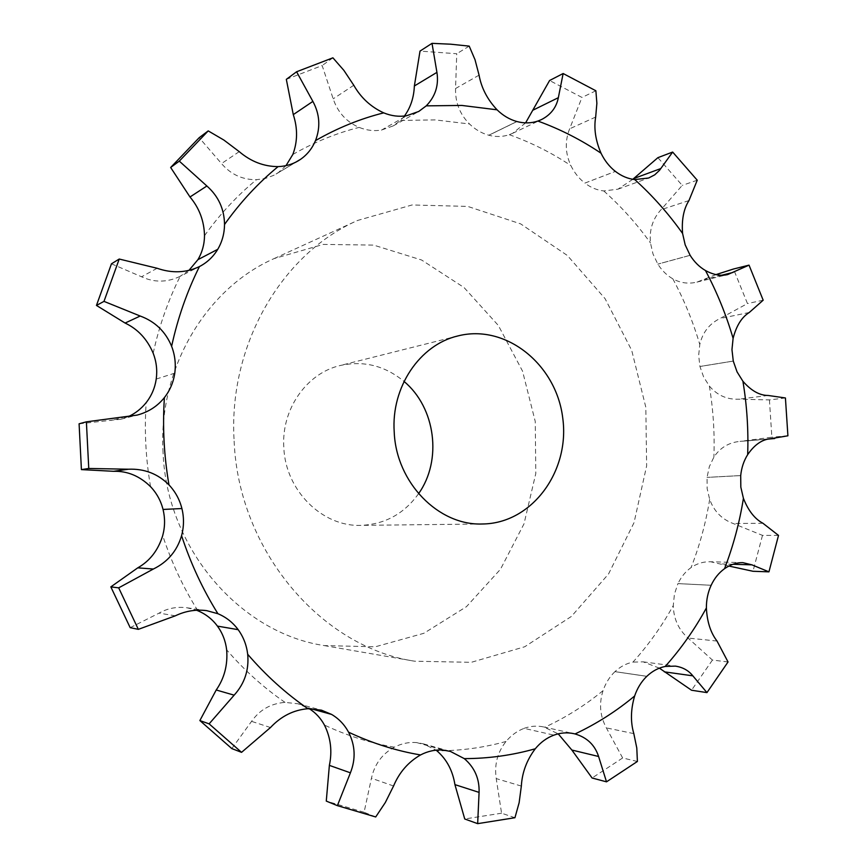 <?xml version="1.0" encoding="UTF-8"?>
<svg xmlns="http://www.w3.org/2000/svg" width="867" height="867" viewBox="0 0 867 867"><rect width="100%" height="100%" fill="white"/><g stroke="black" fill="none" stroke-linecap="round" stroke-linejoin="round"><path stroke-width="0.65" stroke-dasharray="4.33 3.25" d="M514.944 817.722L501.57 813.203L496.227 778.588C494.201 764.596 497.474 752.22 506.046 741.458C511.194 735.303 517.22 730.935 524.134 728.367L553.818 735.118M524.134 728.367L524.134 728.313C530.712 726.015 537.258 725.549 543.793 726.969L558.207 733.84M525.608 122.876L512.668 133.301L509.276 134.688C502.741 136.899 495.924 137.084 488.815 135.241C481.694 133.29 475.268 129.541 469.502 123.981C459.835 114.249 455.186 102.425 455.554 88.521L456.757 53.732L420.018 51.088M488.804 135.23L516.884 121.532L488.815 135.241M632.812 179.296L617.965 189.179L603.768 190.946C597.081 190.209 590.785 187.597 584.878 183.11L615.375 171.406L584.867 183.1C579.004 178.537 574.344 172.696 570.876 165.564C565.219 153.329 564.796 141.072 569.641 128.804L581.963 97.44L549.591 80.512M584.867 183.1L615.364 171.428M715.99 274.611L696.938 282.111C688.452 284.138 680.422 283.043 672.825 278.827C666.864 275.413 661.879 270.515 657.847 264.132L653.014 254.02L650.488 242.988C649.166 230.015 652.667 218.928 661.001 209.716L682.231 185.386L657.901 157.664M690.121 255.299L657.836 264.121L690.099 255.332M690.11 255.321L657.815 264.153M785.426 397.964L769.43 399.904L738.554 399.199C726.828 399.622 717.096 395.233 709.347 386.021L703.614 376.95L699.929 366.492L698.661 355.394L699.788 344.459C702.649 332.364 709.401 323.705 720.065 318.482L747.462 303.558L733.471 269.019M778.512 535.405L762.483 535.372L733.233 523.527C721.929 519.366 714.072 511.335 709.672 499.435L707.147 488.598L707.038 477.403L709.336 466.641L713.888 457.115C720.141 447.697 728.844 442.463 740.006 441.39L770.102 438.8M740.7 475.571L706.995 477.392L740.656 475.571M740.7 475.593L706.995 477.392M677.972 583.61L711.103 585.258L677.972 583.61C681.191 576.848 685.569 571.494 691.097 567.56C696.916 563.517 703.408 561.578 710.561 561.751L742.835 562.64M711.135 585.29L677.929 583.589L674.418 594.209L673.28 605.556C661.944 626.05 648.505 644.907 632.953 662.117C626.321 663.428 620.328 666.604 614.952 671.643L646.771 676.293L614.952 671.643M637.397 761.464L622.647 757.975L606.358 727.89C599.975 716.001 598.869 703.571 603.053 690.631C605.654 683.098 609.609 676.769 614.941 671.654L614.92 671.611M375.704 816.963L364.086 812.271L371.444 778.241C374.566 764.195 382.206 753.846 394.366 747.17C401.54 743.485 408.931 741.957 416.518 742.575L423.389 743.832L436.09 750.183M416.528 742.531L443.34 750.074M231.825 748.589L251.56 721.366C259.775 709.759 270.938 703.44 285.037 702.389L298.15 703.809L309.237 708.675M307.969 707.851L331.584 714.343M217.487 626.093L238.208 629.637M163.05 509.438L181.962 508.517M156.233 379.052L174.831 373.135M188.898 270.439L179.978 276.421L199.237 266.678M197.914 259.666L217.79 249.36M286.002 165.64L278.47 172.479L273.517 175.427L265.302 178.461L256.502 179.697C242.5 179.827 230.828 174.451 221.508 163.581L199.182 137.701M278.491 172.533L300.741 159.279M404.434 116.037L400.511 120.448L393.217 125.899L381.426 130.072C374.024 131.285 366.6 130.397 359.133 127.395C346.453 121.922 337.794 112.396 333.177 98.827L322.166 65.556L286.327 79.352M381.437 130.126L406.645 115.788M234.133 441.097C238.49 550.87 321.375 647.356 414.664 661.207L471.247 662.323L524.719 646.76L571.429 616.404L608.558 573.965L634.048 522.617L646.641 465.85L645.817 407.23L631.696 350.322L605.058 298.627L567.343 255.462L520.634 223.87L467.736 206.411L412.063 204.97L357.627 220.446C281.84 253.597 228.043 345.088 234.133 441.097M516.895 121.586L488.804 135.285M733.319 361.062L699.962 366.47L733.276 361.084M733.319 361.084L699.972 366.492M111.464 263.806L141.57 276.779C154.196 282.664 167.006 282.544 179.978 276.421M769.43 399.904L771.868 437.206L740.006 441.39M79.092 423.8L120.892 419.216L128.392 416.583M728.876 566.043L710.561 561.751M728.042 661.965L712.425 660.058L688.04 638.047C678.514 629.626 673.594 618.789 673.28 605.556M130.18 627.665L159.084 613.132C167.569 608.255 176.911 606.477 187.109 607.8L196.527 610.227M659.375 668.154L643.141 661.835L632.953 662.117M646.793 676.336L614.941 671.654M418.566 493.702C404.12 513.828 384.84 524.383 360.737 525.369C322.156 526.778 285.384 490.364 283.823 447.513C281.211 409.419 306.55 373.298 340.048 365.549C363.609 360.358 384.937 365.657 404.044 381.447M762.483 535.372L752.989 571.277M712.425 660.058L691.53 690.23M622.647 757.975L592.085 777.992M364.086 812.271L326.274 801.086M501.57 813.203L464.734 818.979M163.072 452.747C157.87 368.941 205.891 288.516 274.145 258.572L323.25 244.407L373.612 245.101L421.59 260.002L464.04 287.53L498.352 325.472L522.541 371.13L535.264 421.535L535.795 473.512L524.015 523.82L500.497 569.24L466.457 606.672L423.844 633.3L375.324 646.793L324.225 645.59C240.192 632.964 166.713 548.551 163.072 452.747M469.21 46.124L456.757 53.732M595.878 90.775L581.963 97.44M332.906 57.818L322.166 65.556M697.241 180.217L682.231 185.386M763.177 300.199L747.462 303.558M787.908 435.798L771.868 437.206M509.276 134.688C531.016 142.426 551.553 152.722 570.876 165.564M603.768 190.946C621.184 206.476 636.757 223.827 650.488 242.988M672.825 278.827C684.041 299.711 693.026 321.592 699.788 344.459M709.347 386.021C713.259 409.582 714.766 433.283 713.888 457.115M709.672 499.435C705.846 522.899 699.658 545.603 691.097 567.56M603.053 690.631C585.203 705.315 565.804 717.508 544.844 727.218M506.046 741.458C483.656 747.701 460.605 750.822 436.903 750.822M394.366 747.17C370.523 743.127 347.212 735.758 324.442 725.061M285.037 702.389C263.731 687.748 244.266 670.245 226.655 649.849M197.849 610.747C183.23 587.414 171.514 562.358 162.714 535.578M150.555 486.68C145.732 458.751 144.28 430.726 146.176 402.624M153.188 353.205C159.149 326.046 168.144 300.416 180.163 276.324M204.514 235.683C219.752 214.312 237.081 195.649 256.502 179.697M292.829 154.467C314.06 142.253 336.158 133.225 359.133 127.395M400.511 120.448L435.223 119.895L469.502 123.981M479.072 75.158L455.554 88.521M595.672 117.056L569.641 128.804M353.779 85.269L333.177 98.827M688.951 200.57L661.001 209.716M239.238 151.638L221.508 163.581M721.658 275.24L704.177 279.542M749.251 312.499L720.065 318.482M157.133 268.271L141.57 276.779M768.173 395.471L738.554 399.199M769.202 438.897L741.274 441.303M125.769 416.767L111.019 420.56M762.917 523.256L733.233 523.527M732.94 564.276L722.374 563.973M717.02 641.049L688.04 638.047M175.34 615.808L159.084 613.132M633.82 733.623L606.358 727.89M270.493 727.521L251.56 721.366M521.338 786.076L496.227 778.588M393.564 786.001L371.444 778.241M543.793 726.969L573.976 733.688M512.668 133.301L541.333 119.646M393.217 125.899L418.739 111.464M617.965 189.179L648.624 178.017M276.064 174.029L298.248 160.818M696.938 282.111L727.695 274.568M120.892 419.216L137.105 415.098M187.109 607.8L206.704 610.65M643.141 661.835L675.36 666.116M298.15 703.809L321.462 710.171M423.389 743.832L450.385 751.407M457.928 335.93L340.048 365.549M482.258 523.993L360.737 525.369M324.225 645.59L414.664 661.207M274.145 258.572L357.627 220.446M746.812 440.913L768.032 439.092"/><path stroke-width="1.3" d="M553.84 735.173L553.84 735.173C560.559 732.723 567.278 732.225 573.976 733.688L575.049 733.948C587.002 737.47 594.86 744.981 598.598 756.49L606.51 781.839L592.085 777.992L571.852 750.031L558.207 733.84M606.51 781.839L637.397 761.464L636.79 748.015L633.82 733.623C630.417 722.005 630.688 709.466 634.644 695.984C637.299 688.192 641.342 681.635 646.793 676.336C652.298 671.101 658.432 667.818 665.217 666.452L675.36 666.116C682.719 667.222 688.55 670.462 692.852 675.837L706.952 692.614L728.042 661.965L717.02 641.049C710.593 632.715 707.049 621.682 706.388 607.951C706.334 599.877 707.916 592.324 711.135 585.29C714.43 578.289 718.895 572.762 724.541 568.687C730.599 564.515 736.701 562.499 742.835 562.64L751.906 564.84L768.942 571.841L778.512 535.405L762.917 523.256C754.767 518.943 748.264 510.641 743.42 498.341L740.83 487.146L740.7 475.571C741.502 467.768 743.821 460.789 747.668 454.644C754.344 444.901 761.833 439.623 770.102 438.8L787.908 435.798L785.426 397.964L768.173 395.471C759.6 395.471 751.18 390.735 742.921 381.263L737.058 371.878L733.276 361.084L731.965 349.618L733.103 338.347C736.332 325.786 741.718 317.17 749.251 312.499L763.177 300.199L749.034 265.139L727.695 274.568C720.824 276.205 713.411 274.861 705.467 270.526C699.366 266.982 694.261 261.91 690.132 255.321L685.179 244.862L682.589 233.461C681.527 219.947 683.64 208.98 688.951 200.57L697.241 180.217L672.651 152.05L659.538 170.3L654.737 174.831L648.624 178.017L634.731 179.567C627.881 178.775 621.433 176.055 615.397 171.395L615.375 171.406C609.371 166.648 604.592 160.601 601.037 153.221C595.51 140.411 593.722 128.359 595.672 117.056L596.875 103.303L595.878 90.775L563.138 73.522L558.348 97.678C556.397 107.519 550.729 114.845 541.333 119.646L537.887 121.055C531.189 123.32 524.188 123.482 516.905 121.543L516.905 121.543C509.601 119.505 503.001 115.593 497.073 109.816C487.406 99.542 481.402 87.99 479.072 75.158L475.018 59.715L469.21 46.124L450.688 44.195L432.015 43.35L420.018 51.088L414.361 85.985C413.895 97.516 410.579 107.53 404.434 116.037M432.015 43.35L436.925 72.373C438.919 85.302 435.364 96.465 426.239 105.861L418.739 111.464L406.623 115.734C399.026 116.958 391.385 116.005 383.713 112.862C370.87 106.966 360.9 97.765 353.779 85.269L343.906 70.411L332.906 57.818L296.59 71.766L286.327 79.352L293.284 114.628C297.782 128.392 297.63 141.679 292.829 154.467L286.002 165.64M296.59 71.766L312.879 101.406C319.771 114.141 320.638 127.211 315.501 140.617C312.272 148.333 307.341 154.532 300.719 159.225L298.248 160.818C292.136 164.427 285.416 166.356 278.09 166.616C263.839 166.551 250.888 161.555 239.238 151.638L223.903 140.075L208.221 130.895L199.182 137.701L170.658 167.483L189.992 196.982C199.302 208.037 204.135 220.933 204.514 235.683C204.406 244.386 202.217 252.373 197.925 259.645L217.736 249.338C213.239 256.816 207.126 262.56 199.421 266.581L199.237 266.678C185.982 272.888 171.948 273.419 157.133 268.271L119.223 259.038L111.464 263.806L96.454 305.433L125.097 323.055C137.831 329.092 147.195 339.138 153.188 353.205C156.418 361.615 157.426 370.22 156.233 379.031C154.944 387.831 151.595 395.688 146.176 402.624C141.245 408.769 135.317 413.418 128.392 416.583M208.221 130.895L179.296 161.132L206.877 186.004C218.419 196.213 224.304 209.045 224.531 224.477C224.423 233.516 222.158 241.795 217.747 249.317L197.914 259.666L188.898 270.439M119.223 259.038L103.997 301.38L140.205 316.032C155.085 321.505 165.554 331.595 171.623 346.301C174.95 355.037 176.012 363.977 174.776 373.113L174.776 373.135C173.454 382.26 169.997 390.41 164.405 397.595C157.371 406.341 148.268 412.172 137.105 415.098L86.386 421.839L79.092 423.8L81.411 469.611L113.62 471.301C127.416 470.911 139.728 476.037 150.555 486.68C156.678 493.16 160.839 500.747 163.05 509.438L181.907 508.55C184.107 517.599 183.999 526.637 181.582 535.676C177.074 550.913 167.667 562.022 153.361 569.023L118.681 587.848L110.835 586.883L137.745 567.852C149.872 560.982 158.195 550.22 162.714 535.578C165.055 526.876 165.163 518.173 163.05 509.46L163.094 509.428M86.386 421.839L88.759 468.462L128.479 469.22C144.421 468.581 157.924 473.805 168.978 484.891C175.307 491.622 179.621 499.5 181.907 508.528L163.05 509.46M118.681 587.848L138.341 629.355L175.34 615.808C185.495 610.975 195.953 609.252 206.704 610.65L217.92 613.717C226.092 617.141 232.833 622.463 238.165 629.659L238.176 629.68C243.421 636.931 246.596 645.135 247.691 654.282C249.143 669.931 244.624 683.564 234.144 695.161L209.12 723.858L199.865 720.564L216.219 689.991C224.39 678.222 227.869 664.848 226.655 649.849C225.604 641.038 222.537 633.138 217.454 626.137L217.465 626.126C212.285 619.179 205.75 614.053 197.849 610.747L196.527 610.227M209.12 723.858L241.557 752.35L270.493 727.521C281.125 716.196 293.61 709.921 307.948 708.718L321.462 710.171L331.573 714.408C338.769 718.635 344.437 724.563 348.567 732.171C355.286 745.403 355.893 758.961 350.409 772.822L337.382 805.649L326.274 801.086L329.373 765.377C332.364 751.169 330.728 737.73 324.442 725.061C320.703 718.19 315.642 712.728 309.237 708.675M337.382 805.649L375.704 816.963L385.327 802.517L393.564 786.001C399.297 772.345 408.292 761.995 420.549 754.94C427.93 751.104 435.527 749.5 443.33 750.128L450.385 751.407L464.289 758.625C474.607 767.458 479.538 778.718 479.083 792.395L477.663 823.65L464.734 818.979L454.926 784.624C452.682 770.535 446.668 759.264 436.903 750.822L436.09 750.183M477.663 823.65L514.944 817.722L519.138 802.701L521.338 786.076C522.118 772.475 526.768 760.045 535.275 748.774C540.542 742.38 546.73 737.85 553.818 735.173M394.214 432.048C391.039 387.05 419.877 344.687 457.928 335.93C505.927 323.608 556.332 364.487 562.737 417.981C570.15 471.345 531.818 523.69 482.258 523.993C438.474 525.673 396.197 482.659 394.214 432.048M563.138 73.522L549.591 80.512L525.608 122.876M672.651 152.05L657.901 157.664L632.812 179.296M300.719 159.225L295.68 162.227L300.708 159.235M238.165 629.659L217.444 626.115L238.176 629.68M706.952 692.614L691.53 690.23L659.375 668.154M331.552 714.397L310.765 708.664L331.573 714.408M404.044 381.447C435.613 407.653 442.43 460.312 418.566 493.702M749.034 265.139L733.471 269.019L715.99 274.611M768.942 571.841L752.989 571.277L728.876 566.043M138.341 629.355L130.18 627.665L110.835 586.883M241.557 752.35L231.825 748.589L199.865 720.564M179.296 161.132L170.658 167.483M103.997 301.38L96.454 305.433M88.759 468.462L81.411 469.611M426.239 105.861L461.883 105.438L497.073 109.816M315.501 140.617C337.35 128.045 360.087 118.801 383.713 112.862M224.531 224.477C240.235 202.369 258.095 183.078 278.09 166.616M171.623 346.301C177.757 318.113 187.023 291.54 199.421 266.581M168.978 484.891C163.982 455.879 162.454 426.781 164.405 397.595M217.92 613.717C202.813 589.495 190.697 563.485 181.582 535.676M307.948 708.718C285.969 693.578 265.876 675.426 247.691 654.282M420.549 754.94C396.024 750.8 372.03 743.214 348.567 732.171M535.275 748.774C512.31 755.287 488.652 758.571 464.289 758.625M634.644 695.984C616.394 711.2 596.529 723.847 575.049 733.948M706.388 607.951C694.825 629.139 681.104 648.635 665.217 666.452M743.42 498.341C739.551 522.563 733.254 546.015 724.541 568.687M742.921 381.263C746.953 405.583 748.535 430.043 747.668 454.644M705.467 270.526C716.955 292.114 726.167 314.721 733.103 338.347M634.731 179.567C652.569 195.671 668.522 213.64 682.589 233.461M537.887 121.055C560.18 129.15 581.226 139.88 601.037 153.221M598.598 756.49L571.852 750.031M558.348 97.678L533.107 110.098M436.925 72.373L414.361 85.985M660.806 168.556L633.43 178.656M312.879 101.406L293.284 114.628M733.027 272.444L721.658 275.24M206.877 186.004L189.992 196.982M140.205 316.032L125.097 323.055M770.991 438.745L769.202 438.897M128.479 469.22L113.62 471.301M751.906 564.84L732.94 564.276M153.361 569.023L137.745 567.852M692.852 675.837L664.295 671.838M234.144 695.161L216.219 689.991M350.409 772.822L329.373 765.377M479.083 792.395L454.926 784.624M768.032 439.092L774.708 438.518"/></g></svg>
